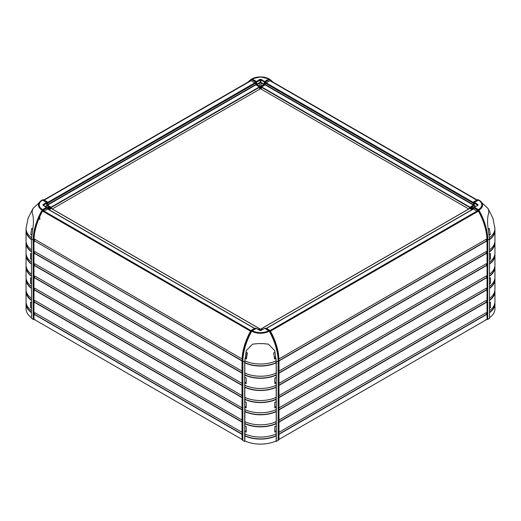 <?xml version="1.0" encoding="UTF-8"?>
<svg xmlns="http://www.w3.org/2000/svg" width="521" height="521" viewBox="0 0 521 521"><rect width="100%" height="100%" fill="white"/><g stroke="black" fill="none" stroke-linecap="round" stroke-linejoin="round"><path stroke-width="0.78" d="M261.405 328.836L262.825 329.37M469.688 208.498L472.019 209.637M486.477 239.406A30.023 17.336 60 0 1 486.497 240.891L487.031 241.301A0.847 0.488 180 0 1 486.073 241.399M486.497 251.63L486.497 253.115L487.031 253.532A0.847 0.488 180 0 1 486.073 253.629M486.497 263.86L486.634 265.528L278.742 385.553M486.497 276.091L486.634 277.758L278.742 397.783M486.497 288.321L486.634 289.989L278.742 410.014M486.497 300.552L486.634 302.219L278.742 422.244M486.497 312.782L486.497 314.267L487.031 314.677A0.847 0.488 180 0 1 486.073 314.775M278.989 439.424L486.288 319.744M278.742 434.475L486.634 314.45M278.742 434.208L486.497 314.267M278.989 432.293L486.073 312.737A0.847 0.488 0 0 0 487.031 312.639L487.031 319.601L487.734 319.191L487.734 239.875L487.031 240.285L487.031 265.756L486.634 265.528M278.742 421.977L486.497 302.037M278.989 420.063L486.073 300.506A0.847 0.488 0 0 0 487.031 300.409L487.031 290.217L486.634 289.989M278.742 409.747L486.497 289.806M278.989 407.832L486.073 288.276A0.847 0.488 0 0 0 487.031 288.178L487.031 277.986L486.634 277.758M278.742 397.523L486.497 277.576M278.989 395.602L486.073 276.045A0.847 0.488 0 0 0 487.031 275.948L487.031 265.756A0.847 0.488 0 0 1 486.073 265.853M278.742 385.293L486.497 265.345M278.989 383.371L486.073 263.815A0.847 0.488 0 0 0 487.031 263.717M278.742 373.329L486.634 253.304M278.742 373.062L486.497 253.115M278.989 371.147L486.073 251.591A0.847 0.488 0 0 0 487.031 251.493M278.742 361.099L486.634 241.073M278.742 360.832L486.497 240.891M278.95 358.923L486.041 239.367M485.793 239.269L486.998 239.269A44.832 25.887 60 0 1 487.031 240.285M486.073 302.545A0.847 0.488 0 0 0 487.031 302.447L486.634 302.219M487.031 312.639L487.031 300.409M486.073 290.314A0.847 0.488 0 0 0 487.031 290.217L487.031 288.178M486.073 278.084A0.847 0.488 0 0 0 487.031 277.986L487.031 275.948M469.838 208.38L470.294 208.12L472.475 209.37M486.998 239.269A44.832 25.887 -120 0 0 478.122 210.569A0.847 0.488 -120 0 0 477.692 210.106L473.823 207.951L474.182 207.742M474.527 207.54L478.389 209.696A0.847 0.488 60 0 1 478.832 210.158A44.832 25.887 60 0 1 487.734 239.875M473.472 208.563L473.472 209.129L477.093 211.148L478.832 210.158M478.389 209.696L477.679 210.1A0.847 0.488 -120 0 0 477.679 210.1A0.847 0.501 119.1 0 0 477.672 210.106A0.847 0.501 119.1 0 0 477.093 211.148M474.286 207.521L473.576 207.931L473.472 209.129M485.832 319.614L487.031 319.601M475.777 206.42L474.188 205.469L474.429 202.48L477.959 204.493L477.614 205.105L474.26 203.19L473.908 205.977L474.26 205.372M474.188 203.079L473.472 202.33L473.472 203.151L473.231 202.617M469.59 208.472L469.59 207.599L473.192 205.515L473.882 205.912L474.182 203.151M470.294 208.12L470.977 207.605M473.192 205.515L473.823 202.135L473.472 202.33M469.59 207.599L470.294 208.003M477.542 199.771A0.847 0.69 -58.4 0 1 478.122 199.784A0.847 0.488 120 0 0 478.115 199.784A0.847 0.488 120 0 0 477.692 199.823A0.847 0.488 120 0 0 477.679 199.83L478.285 200.181M478.395 200.11A0.996 0.58 -60 0 1 478.903 200.057A0.996 0.58 -60 0 1 478.916 200.057A12.322 7.118 180 0 1 479.19 200.227A12.322 7.118 180 0 1 482.524 205.092A12.322 7.118 180 0 1 478.916 210.126A0.996 0.58 -120 0 0 478.395 209.572A11.592 6.688 -0 0 0 481.788 204.844A11.592 6.688 -0 0 0 478.395 200.11L474.429 202.48L473.823 202.135L477.679 199.83A0.847 0.482 -120.9 0 0 477.672 199.823A0.847 0.482 -120.9 0 0 477.256 199.79A0.847 0.482 -120.9 0 0 477.093 200.168L473.81 202.128M475.426 206.629L474.077 205.88L470.723 207.82L472.775 209.201M477.959 204.493L477.614 205.508M477.959 205.307L474.26 207.319M478.395 209.572L474.429 207.365M478.903 200.057L487.923 208.361L488.698 210.569A18.626 10.752 180 0 1 488.822 211.813L488.822 211.813A18.626 10.752 180 0 1 488.705 213.004C487.493 216.808 487.252 221.672 487.995 227.592L489.525 238.872A24.962 14.412 180 0 1 487.851 239.94A44.982 25.972 60 0 0 478.916 210.126M487.923 208.361L487.558 208.172M487.851 239.94L487.63 319.256M487.851 319.38A24.962 14.412 -0 0 0 489.525 318.311L489.525 238.872M489.525 262.076A24.962 14.412 -0 0 0 494.95 253.108L494.95 242.916A24.962 14.412 -0 0 0 494.885 241.9M489.525 251.884A24.962 14.412 -0 0 0 494.95 242.916M489.408 259.823L490.424 259.061L490.424 253.512L489.408 254.307M489.525 264.114A24.962 14.412 -0 0 0 494.95 255.147A24.962 14.412 -0 0 0 494.885 254.124M489.525 274.144A24.962 14.412 -0 0 0 494.95 265.176L494.95 255.147M488.275 229.207L489.304 228.38L490.228 234.476L489.206 235.245M494.781 227.234A24.917 14.386 180 0 1 494.885 228.152A24.917 14.386 180 0 1 494.904 228.673A24.917 14.386 180 0 1 489.486 237.628M489.525 239.653A24.962 14.412 -0 0 0 494.95 230.686A24.962 14.412 -0 0 0 494.865 229.487M489.525 249.846A24.962 14.412 -0 0 0 494.95 240.878L494.95 230.686M490.424 259.061L489.525 259.048M489.226 234.457L490.228 234.476M489.525 251.597A24.761 14.295 -0 0 0 494.748 242.812A24.761 14.295 -0 0 0 494.748 242.701L494.748 242.812M489.525 263.828A24.761 14.295 -0 0 0 494.748 255.043A24.761 14.295 -0 0 0 494.748 254.932L494.748 255.043M489.525 239.367A24.761 14.295 -0 0 0 494.748 230.77A24.761 14.295 -0 0 0 494.748 230.295M489.525 288.413A24.962 14.412 -0 0 0 494.95 279.438A24.962 14.412 -0 0 0 494.885 278.422M489.525 298.435A24.962 14.412 -0 0 0 494.95 289.468L494.95 279.438M489.525 286.374A24.962 14.412 -0 0 0 494.95 277.4L494.95 267.214A24.962 14.412 -0 0 0 494.885 266.192M489.525 276.182A24.962 14.412 -0 0 0 494.95 267.214M489.408 278.605L490.424 277.81L490.424 283.352L489.525 283.339M489.408 284.121L490.424 283.352M489.525 275.896A24.761 14.295 -0 0 0 494.748 267.11A24.761 14.295 -0 0 0 494.748 266.999M489.525 288.12A24.761 14.295 -0 0 0 494.748 279.341A24.761 14.295 -0 0 0 494.748 279.223L494.748 279.341M489.525 312.704A24.962 14.412 -0 0 0 494.95 303.736A24.962 14.412 -0 0 0 494.885 302.721M494.572 306.244A24.962 14.412 180 0 1 494.95 308.751A24.962 14.412 180 0 1 489.525 317.719M489.525 310.666A24.962 14.412 -0 0 0 494.95 301.698L494.95 291.506A24.962 14.412 -0 0 0 494.885 290.49M489.525 300.474A24.962 14.412 -0 0 0 494.95 291.506M489.408 302.896L490.424 302.102L490.424 307.65L489.525 307.637M489.408 308.412L490.424 307.65M489.525 300.187A24.761 14.295 -0 0 0 494.748 291.408A24.761 14.295 -0 0 0 494.748 291.291L494.748 291.408M489.525 312.418A24.761 14.295 -0 0 0 494.748 303.632A24.761 14.295 -0 0 0 494.748 303.522L494.748 303.632M242.089 371.193A0.847 0.488 -0 0 0 242.011 371.395A0.847 0.488 -0 0 0 242.258 371.747L242.258 373.785A0.847 0.488 180 0 1 242.011 373.433A0.847 0.488 180 0 1 242.089 373.231M242.291 358.826L242.291 359.523A44.832 25.887 120 0 0 242.258 360.539L242.258 361.554A0.847 0.488 180 0 1 242.011 361.209A0.847 0.488 180 0 1 242.089 361.001M260.402 329.213L259.699 328.777L258.423 329.506M242.089 432.339A0.847 0.488 -0 0 0 242.011 432.547A0.847 0.488 -0 0 0 242.258 432.892L242.258 434.931A0.847 0.488 180 0 1 242.011 434.586A0.847 0.488 180 0 1 242.089 434.377M242.089 422.147A0.847 0.488 -0 0 0 242.011 422.355A0.847 0.488 -0 0 0 242.258 422.7L242.258 373.785M242.089 420.108A0.847 0.488 -0 0 0 242.011 420.317A0.847 0.488 -0 0 0 242.258 420.662M242.089 409.916A0.847 0.488 -0 0 0 242.011 410.125A0.847 0.488 -0 0 0 242.258 410.47M242.089 395.647A0.847 0.488 -0 0 0 242.011 395.856A0.847 0.488 -0 0 0 242.258 396.201M242.089 385.455A0.847 0.488 -0 0 0 242.011 385.664A0.847 0.488 -0 0 0 242.258 386.009M242.089 407.878A0.847 0.488 -0 0 0 242.011 408.086A0.847 0.488 -0 0 0 242.258 408.431M242.089 397.686A0.847 0.488 -0 0 0 242.011 397.894A0.847 0.488 -0 0 0 242.258 398.239M242.258 360.539L242.851 360.877M242.258 434.931L242.258 439.854L242.258 439.177L242.258 439.854L242.851 440.199M242.291 359.523A44.832 25.887 -60 0 1 251.161 330.822A0.847 0.488 -60 0 1 251.597 330.36A0.847 0.501 -119.1 0 0 251.181 330.314A0.847 0.501 -119.1 0 0 250.992 330.705L250.855 330.633C245.476 340.304 242.539 349.812 242.044 359.164M251.793 331.18L250.855 330.633A0.847 0.847 0 0 1 251.181 330.314L254.971 328.197L255.811 328.406M252.21 330.705L251.604 330.353A0.847 0.501 -119.1 0 0 251.597 330.347A0.847 0.488 -60 0 1 251.604 330.353L255.466 328.204L254.613 328.692L255.466 328.204L256.065 328.549M242.089 383.417A0.847 0.488 -0 0 0 242.011 383.625A0.847 0.488 -0 0 0 242.258 383.97M260.598 329.213L261.301 328.777L262.577 329.506M278.911 385.455A0.847 0.488 180 0 1 278.989 385.664A0.847 0.488 180 0 1 278.742 386.009L278.742 373.785A0.847 0.488 0 0 0 278.989 373.433A0.847 0.488 0 0 0 278.911 373.231M278.911 397.686A0.847 0.488 180 0 1 278.989 397.894A0.847 0.488 180 0 1 278.742 398.239L278.742 386.009M278.911 409.916A0.847 0.488 180 0 1 278.989 410.125A0.847 0.488 180 0 1 278.742 410.47L278.742 398.239M278.911 422.147A0.847 0.488 180 0 1 278.989 422.355A0.847 0.488 180 0 1 278.742 422.7L278.742 410.47M278.911 432.339A0.847 0.488 180 0 1 278.989 432.547A0.847 0.488 180 0 1 278.742 432.892L278.742 434.931A0.847 0.488 0 0 0 278.989 434.586A0.847 0.488 0 0 0 278.911 434.377M278.709 358.826L278.709 359.523A44.832 25.887 60 0 1 278.742 360.539L278.742 361.554A0.847 0.488 0 0 0 278.989 361.209A0.847 0.488 0 0 0 278.911 361.001M278.911 371.193A0.847 0.488 180 0 1 278.989 371.395A0.847 0.488 180 0 1 278.742 371.747L278.742 373.785M278.911 420.108A0.847 0.488 180 0 1 278.989 420.317A0.847 0.488 180 0 1 278.742 420.662M278.911 395.647A0.847 0.488 180 0 1 278.989 395.856A0.847 0.488 180 0 1 278.742 396.201M278.911 407.878A0.847 0.488 180 0 1 278.989 408.086A0.847 0.488 180 0 1 278.742 408.431M278.742 434.931L278.742 439.854L278.742 439.177L278.742 439.854L278.149 440.199M278.742 360.539L278.149 360.877M278.709 359.523A44.832 25.887 -120 0 0 269.839 330.822A0.847 0.488 -120 0 0 269.403 330.36A0.847 0.501 -60.9 0 1 269.819 330.314A0.847 0.501 -60.9 0 1 270.008 330.705L270.145 330.633A0.847 0.847 0 0 0 269.819 330.314L266.029 328.197L265.189 328.406M269.207 331.18L270.145 330.633C275.524 340.304 278.461 349.812 278.956 359.164M268.79 330.705L269.396 330.353A0.847 0.501 -60.9 0 1 269.403 330.347A0.847 0.488 -120 0 0 269.396 330.353L265.534 328.204L266.387 328.692L265.534 328.204L264.935 328.549M278.911 383.417A0.847 0.488 180 0 1 278.989 383.625A0.847 0.488 180 0 1 278.742 383.97M261.809 329.943L260.676 329.292L259.191 329.943M264.557 328.393L260.865 330.575M261.203 330.444L260.135 330.575M256.794 328.744L259.797 330.444M264.733 328.432L268.693 330.646A0.996 0.58 60 0 1 269.214 331.193A44.982 25.972 60 0 1 278.149 361.007L278.149 440.447A24.962 14.412 0 0 1 276.299 441.417L276.299 361.978L274.762 350.698L268.413 344.14L262.656 343.56A18.626 10.752 180 0 1 260.5 343.632A18.626 10.752 180 0 1 258.429 343.567L252.581 344.147L246.238 350.698L244.701 361.978A24.962 14.412 180 0 1 242.851 361.007A44.982 25.972 120 0 1 251.786 331.193A0.996 0.58 -60 0 1 252.307 330.646L256.267 328.432M244.701 361.978L244.701 441.417A24.962 14.412 0 0 1 242.851 440.447L242.851 361.007M278.149 361.007A24.962 14.412 180 0 1 276.299 361.978M275.746 441.111L276.299 441.417M244.701 441.417L245.254 441.111M274.88 382.16L274.88 377.966M274.88 406.458L274.88 402.264M274.88 430.75L274.88 426.556M274.639 357.458L274.56 356.748M246.12 426.556L246.12 430.75M246.12 402.264L246.12 406.458M246.12 377.966L246.12 382.16M274.613 357.471L275.974 358.35L276.15 360.812A24.917 14.386 180 0 1 260.5 364.003A24.917 14.386 180 0 1 244.85 360.812L245.026 358.35L246.387 357.543L247.078 352.789L246.348 357.569M276.182 362.844L276.182 373.036A24.962 14.412 0 0 1 244.818 373.036L244.818 362.844A24.962 14.412 0 0 0 276.182 362.844L276.039 362.662A30.42 17.564 -120 0 0 276.013 360.877M276.182 375.074L276.182 377.412L274.834 377.986L274.834 383.534L276.182 382.928L276.182 385.266A24.962 14.412 0 0 1 244.818 385.266L244.818 382.928L246.166 383.534L246.166 377.986L244.818 377.412L244.818 375.074A24.962 14.412 0 0 0 276.182 375.074L276.039 373.101M244.961 385.332L244.818 387.305A24.962 14.412 0 0 0 276.182 387.305L276.182 397.334A24.962 14.412 0 0 1 244.818 397.334L244.818 387.305M246.166 382.134L244.818 382.928M274.834 406.426L276.182 407.227L276.182 409.565A24.962 14.412 0 0 1 244.818 409.565L244.818 407.227L246.166 407.826L246.166 402.284L244.818 401.711L244.961 397.399M276.182 387.305L276.039 385.332M276.039 397.399L276.182 401.711L274.834 402.284L274.834 407.826L276.182 407.227M276.182 382.928L274.834 382.134M244.818 362.844L244.987 360.832M244.961 373.101L244.818 375.074M246.355 350.555L245.958 352.313L247.364 352.893L246.381 358.956L245.026 358.35M274.645 350.555L275.042 352.313L273.636 352.893L274.619 358.956L275.974 358.35M274.613 357.543L274.619 358.956M246.387 357.543L246.381 358.956M244.961 374.892A24.761 14.295 0 0 0 276.039 374.892M244.961 387.123A24.761 14.295 0 0 0 276.039 387.123M244.961 362.662A24.761 14.295 0 0 0 276.039 362.662M244.818 411.603A24.962 14.412 0 0 0 276.182 411.603L276.182 421.632A24.962 14.412 0 0 1 244.818 421.632L244.961 409.63M244.818 407.227L246.166 406.426M274.834 430.724L276.182 431.525L276.182 433.856A24.962 14.412 0 0 1 244.818 433.856L244.818 431.525L246.166 432.124L246.166 426.575L244.818 426.002L244.961 421.697M276.039 409.63L276.182 411.603M276.039 421.697L276.182 426.002L274.834 426.575L274.834 432.124L276.182 431.525M244.818 399.373A24.962 14.412 0 0 0 276.182 399.373M244.961 399.19A24.761 14.295 0 0 0 276.039 399.19M244.961 411.421A24.761 14.295 0 0 0 276.039 411.421M244.818 435.895A24.962 14.412 0 0 0 276.182 435.895L276.182 440.909A24.962 14.412 180 0 1 244.818 440.909L244.961 433.921M244.818 431.525L246.166 430.724M276.039 433.921L276.182 435.895M244.818 423.671A24.962 14.412 0 0 0 276.182 423.671M244.961 423.482A24.761 14.295 0 0 0 276.039 423.482M244.961 435.712A24.761 14.295 0 0 0 276.039 435.712M469.688 207.54L473.485 205.033M468.737 208.96L261.405 89.26L261.581 86.896L265.111 84.858L265.319 82.943M34.503 312.782L34.366 314.45L242.258 434.475M34.503 300.552L34.366 302.219L242.258 422.244M34.503 288.321L34.366 289.989L242.258 410.014M34.503 276.091L34.366 277.758L242.258 397.783M34.503 263.86L34.366 265.528L242.258 385.553M34.503 251.63L34.366 253.304L242.258 373.329M34.523 239.406A30.023 17.336 120 0 0 34.503 240.891L242.258 361.099M51.312 208.498L48.981 209.637M259.595 328.836L258.175 329.37M34.712 319.744L242.011 439.424M34.503 314.267L242.258 434.208M34.366 314.45L33.969 314.677L33.969 312.639A0.847 0.488 180 0 0 34.927 312.737L242.011 432.293M34.503 302.037L242.258 421.977M34.927 302.545A0.847 0.488 180 0 1 33.969 302.447L33.969 300.409A0.847 0.488 180 0 0 34.927 300.506L242.011 420.063M34.503 289.806L242.258 409.747M34.927 290.314A0.847 0.488 180 0 1 33.969 290.217L33.969 288.178A0.847 0.488 180 0 0 34.927 288.276L242.011 407.832M34.503 277.576L242.258 397.523M34.927 278.084A0.847 0.488 180 0 1 33.969 277.986L33.969 275.948A0.847 0.488 180 0 0 34.927 276.045L242.011 395.602M34.503 265.345L242.258 385.293M34.927 265.853A0.847 0.488 180 0 1 33.969 265.756L33.969 263.717A0.847 0.488 180 0 0 34.927 263.815L242.011 383.371M34.503 253.115L242.258 373.062M34.366 253.304L33.969 253.532L33.969 251.493A0.847 0.488 180 0 0 34.927 251.591L242.011 371.147M34.503 240.891L242.258 360.832M34.959 239.367L242.05 358.923M260.598 88.941L260.598 86.935L264.479 84.363L265.189 84.773L265.189 82.898L266.387 82.774L270.008 80.612A0.847 0.69 121.6 0 0 269.852 79.544L273.037 82.136M261.301 89.345L261.405 87.287M264.479 84.363L264.479 82.084L266.387 82.774L264.831 81.478L268.686 79.172A0.847 0.488 -60 0 1 269.123 79.12A0.847 0.488 -60 0 1 269.129 79.127L269.839 79.531A0.847 0.488 120 0 0 269.832 79.531A0.847 0.488 120 0 0 269.403 79.57A0.847 0.482 59.1 0 1 270.008 80.612M264.831 81.478L264.479 82.084M261.301 87.346L260.598 86.935M272.965 82.097A44.832 25.887 120 0 0 269.839 79.531A0.847 0.69 121.6 0 1 269.852 79.544A0.847 0.847 0 0 0 269.832 79.531L269.123 79.12M255.811 82.898L255.466 81.882L256.169 81.478L256.521 82.084L254.613 82.774L250.992 80.612A0.847 0.482 120.9 0 1 251.597 79.583A0.847 0.488 60 0 1 251.604 79.576L252.314 79.172A0.847 0.488 -120 0 0 251.877 79.12A0.847 0.488 -120 0 0 251.871 79.127L251.161 79.531A0.847 0.488 60 0 1 251.168 79.531A0.847 0.488 60 0 1 251.597 79.57L255.466 81.882L254.613 82.774L255.811 82.898L255.811 84.773L256.521 84.363L256.521 82.084M260.402 88.941L260.402 86.935L256.521 84.363M260.148 88.713L260.852 88.713M256.443 81.784L256.964 84.61L260.324 86.545L264.479 84.33M259.699 89.345L259.595 87.287M259.699 87.346L260.402 86.935M248.035 82.097A44.832 25.887 60 0 1 251.161 79.531A0.847 0.69 58.4 0 0 251.148 79.544L251.148 79.544A0.847 0.69 58.4 0 0 250.992 80.612M256.169 81.478L252.314 79.172M256.521 84.33L260.148 82.298L261.295 82.565L260.324 82.605L256.345 85.118M261.295 82.565L264.206 84.304L264.206 81.921L260.852 79.954L256.794 81.921M256.443 81.563L259.797 79.348L260.324 82.605M259.797 79.348L261.203 79.348L260.676 82.605M264.206 81.921L264.557 81.784M261.203 79.348L264.557 81.563M256.267 81.413L252.307 79.042A0.996 0.58 -120 0 0 251.793 78.99A0.996 0.58 -120 0 0 251.786 78.99A44.982 25.972 -120 0 0 249.559 80.664M251.786 78.99A12.322 7.118 180 0 1 260.5 76.906A12.322 7.118 180 0 1 269.214 78.99A0.996 0.58 120 0 0 269.207 78.99A0.996 0.58 120 0 0 268.693 79.042L264.733 81.413M269.214 78.99A44.982 25.972 -60 0 1 271.441 80.664M51.41 208.472L51.41 207.599L47.808 205.515L47.769 202.617L47.177 202.135L47.528 202.747L47.528 202.33M51.162 208.38L50.023 207.605M47.808 205.515L47.118 205.912L46.818 205.43L46.818 203.151L47.528 202.747L47.528 203.151L47.769 202.617M46.74 205.372L47.092 205.984L46.74 205.372M51.41 207.599L50.706 208.003M35.207 239.269L34.002 239.269A44.832 25.887 -60 0 1 42.878 210.569A0.847 0.488 -60 0 1 43.308 210.106L47.177 207.951L43.041 205.307L43.041 204.493L47.177 202.135L43.321 199.83A0.847 0.488 60 0 1 43.321 199.83A0.847 0.482 -59.1 0 1 43.328 199.823A0.847 0.482 -59.1 0 1 43.744 199.79A0.847 0.847 0 0 0 42.885 199.784A0.847 0.488 60 0 1 42.885 199.784A0.847 0.488 60 0 1 43.308 199.823L42.715 200.181M47.19 202.128L43.907 200.168A0.847 0.482 -59.1 0 0 43.744 199.79L47.535 202.05L47.776 202.695M42.885 199.784L42.878 199.784A0.847 0.69 -121.6 0 1 43.458 199.771M50.706 208.12L48.525 209.37M33.969 275.948L33.969 265.756L34.366 265.528M33.969 288.178L33.969 277.986L34.366 277.758M33.969 300.409L33.969 290.217L34.366 289.989M33.969 312.639L33.969 302.447L34.366 302.219M34.002 239.269A44.832 25.887 120 0 0 33.969 240.285L33.969 241.301A0.847 0.488 -0 0 0 34.927 241.399M34.366 241.073L33.969 241.301L33.969 251.493M33.969 240.285L33.266 239.875L33.266 319.191L33.969 319.601L33.969 314.677A0.847 0.488 -0 0 0 34.927 314.775M46.473 207.54L42.611 209.696A0.847 0.488 120 0 0 42.168 210.158A44.832 25.887 120 0 0 33.266 239.875M42.611 209.696L43.321 210.1A0.847 0.488 -60 0 1 43.321 210.1A0.847 0.501 60.9 0 1 43.328 210.106A0.847 0.501 60.9 0 1 43.907 211.148L42.168 210.158M33.969 263.717L33.969 253.532A0.847 0.488 -0 0 0 34.927 253.629M47.528 208.563L47.528 209.129L43.907 211.148M46.714 207.521L47.424 207.931L47.528 209.129M35.167 319.614L33.969 319.601M48.225 209.201L50.276 207.82L46.923 205.88L46.812 202.877M45.223 206.42L46.74 205.574L46.74 203.19L43.386 205.339M43.041 205.307L43.386 205.508M43.041 204.493L43.386 205.105M46.74 203.19L46.74 202.636L46.74 203.19M46.571 207.365L42.605 209.572A0.996 0.58 120 0 0 42.084 210.126A12.322 7.118 180 0 1 38.476 205.092A12.322 7.118 180 0 1 41.81 200.227A12.322 7.118 180 0 1 42.084 200.057A0.996 0.58 60 0 1 42.097 200.057A0.996 0.58 60 0 1 42.605 200.11L46.74 202.636M42.084 210.126A44.982 25.972 120 0 0 33.149 239.94L33.149 319.38A24.962 14.412 0 0 1 31.475 318.311L31.475 238.872L33.005 227.592C33.748 221.685 33.513 216.84 32.302 213.056A18.626 10.752 180 0 1 32.178 211.813L32.178 211.813A18.626 10.752 180 0 1 32.295 210.614L33.077 208.361L42.097 200.057M33.442 208.172L33.077 208.361M33.149 239.94A24.962 14.412 180 0 1 31.475 238.872M26.115 241.9A24.962 14.412 0 0 0 26.05 242.916L26.05 253.108A24.962 14.412 0 0 0 31.475 262.076M31.592 259.823L30.576 259.061L31.475 259.048M31.592 254.307L30.576 253.512L30.576 259.061M26.05 242.916A24.962 14.412 0 0 0 31.475 251.884M26.115 254.124A24.962 14.412 0 0 0 26.05 255.147A24.962 14.412 0 0 0 31.475 264.114M26.05 255.147L26.05 265.176A24.962 14.412 0 0 0 31.475 274.144M31.514 237.628A24.917 14.386 180 0 1 26.096 228.673A24.917 14.386 180 0 1 26.115 228.152A24.917 14.386 180 0 1 26.219 227.234M26.135 229.487A24.962 14.412 0 0 0 26.05 230.686A24.962 14.412 0 0 0 31.475 239.653M26.05 230.686L26.05 240.878A24.962 14.412 0 0 0 31.475 249.846M31.794 235.245L30.772 234.476L31.696 228.38L32.725 229.207M31.774 234.457L30.772 234.476M26.252 242.812L26.252 242.695A24.761 14.295 0 0 0 26.252 242.812A24.761 14.295 0 0 0 31.475 251.597M26.252 255.043L26.252 254.925A24.761 14.295 0 0 0 26.252 255.043A24.761 14.295 0 0 0 31.475 263.828M26.252 230.295A24.761 14.295 0 0 0 26.252 230.77A24.761 14.295 0 0 0 31.475 239.367M26.115 278.422A24.962 14.412 0 0 0 26.05 279.438A24.962 14.412 0 0 0 31.475 288.413M26.05 279.438L26.05 289.468A24.962 14.412 0 0 0 31.475 298.435M26.115 266.192A24.962 14.412 0 0 0 26.05 267.214L26.05 277.4A24.962 14.412 0 0 0 31.475 286.374M31.592 278.605L30.576 277.81L30.576 283.352L31.592 284.121M26.05 267.214A24.962 14.412 0 0 0 31.475 276.182M30.576 283.352L31.475 283.339M26.252 266.999A24.761 14.295 0 0 0 26.252 267.11A24.761 14.295 0 0 0 31.475 275.896M26.252 279.341L26.252 279.223A24.761 14.295 0 0 0 26.252 279.341A24.761 14.295 0 0 0 31.475 288.12M26.115 302.721A24.962 14.412 0 0 0 26.05 303.736A24.962 14.412 0 0 0 31.475 312.704M31.475 317.719A24.962 14.412 180 0 1 26.05 308.751A24.962 14.412 180 0 1 26.428 306.244M26.115 290.49A24.962 14.412 0 0 0 26.05 291.506L26.05 301.698A24.962 14.412 0 0 0 31.475 310.666M31.592 302.896L30.576 302.102L30.576 307.65L31.592 308.412M26.05 291.506A24.962 14.412 0 0 0 31.475 300.474M30.576 307.65L31.475 307.637M26.252 291.408L26.252 291.291A24.761 14.295 0 0 0 26.252 291.408A24.761 14.295 0 0 0 31.475 300.187M26.252 303.632L26.252 303.515A24.761 14.295 0 0 0 26.252 303.632A24.761 14.295 0 0 0 31.475 312.418M52.263 208.96L259.595 89.26L259.419 86.896L255.889 84.858L255.681 82.943M51.312 207.54L47.515 205.033M270.086 330.548L476.995 211.09M270.145 331.376L478.115 211.305M266.491 328.458L473.342 209.038M261.581 328.647L469.864 208.393M470.522 208.771L470.977 208.511M473.224 208.797L473.472 208.159M474.188 205.469L470.991 207.664M470.274 207.202L470.964 207.599M473.472 205.027L474.182 205.43M478.122 199.784L478.115 199.784A0.847 0.847 0 0 0 477.256 199.79L473.465 202.05L473.224 202.695M473.823 202.135L473.472 202.747M470.723 207.82L474.188 207.534M473.289 208.25L470.997 208.517M242.258 432.892L242.258 422.7M242.258 371.747L242.258 361.554M259.015 329.168L259.699 329.565M255.466 328.204L256.208 328.471M278.742 432.892L278.742 422.7M278.742 371.747L278.742 361.554M261.985 329.168L261.301 329.565M265.534 328.204L264.792 328.471M259.881 330.334L259.712 329.643M261.288 329.643L261.119 330.334M252.307 330.646A11.592 6.688 0 0 0 260.5 332.606A11.592 6.688 0 0 0 268.693 330.646M269.214 331.193A12.322 7.118 180 0 1 260.5 333.277A12.322 7.118 180 0 1 251.786 331.193M476.741 200.097L269.898 80.677M477.041 199.914L270.086 80.436L477.041 199.914M473.237 202.382L266.211 82.852M473.472 203.327L265.287 83.132M473.472 204.746L265.287 84.552M473.394 205.111L265.111 84.858M469.864 207.15L261.581 86.896M469.688 207.456L261.405 87.202M44.005 211.09L250.914 330.548M42.885 211.305L250.855 331.376M47.658 209.038L254.508 328.458M51.136 208.393L259.419 328.647M261.744 86.805L261.119 86.291L261.119 82.865L264.655 85.118M268.686 79.172L269.396 79.576A0.847 0.482 59.1 0 1 269.403 79.583A0.847 0.488 120 0 0 269.396 79.576L265.534 81.882L265.189 82.898M259.256 86.805L259.881 86.291L259.705 82.565M268.693 79.042A11.592 6.688 0 0 0 260.5 77.082A11.592 6.688 0 0 0 252.307 79.042M50.726 207.202L50.036 207.599M47.528 205.027L46.818 205.43M47.177 202.135L47.528 202.747M50.478 208.771L50.023 208.511M47.776 208.797L47.528 208.159M46.812 207.534L49.957 207.553L47.04 205.867L45.574 206.629M50.003 208.517L47.711 208.25M42.605 200.11A11.592 6.688 0 0 0 39.212 204.844A11.592 6.688 0 0 0 42.605 209.572M251.102 80.677L44.259 200.097M250.914 80.436L43.959 199.914L250.914 80.429M254.789 82.852L47.763 202.382M255.713 83.132L47.528 203.327M255.713 84.552L47.528 204.746M255.889 84.858L47.606 205.111M259.419 86.896L51.136 207.15M259.595 87.202L51.312 207.456M266.348 328.38L473.257 208.921M261.457 328.64L469.74 208.387M477.757 205.3L474.201 207.338M488.294 209.084L492.886 218.123L494.885 228.152M494.755 230.243L494.748 230.77M494.95 308.751L494.95 303.736M242.011 410.125L242.011 420.317M242.011 422.355L242.011 432.547M242.011 385.664L242.011 395.856M242.011 397.894L242.011 408.086M242.011 361.209L242.011 371.395M242.011 373.433L242.011 383.625M242.011 434.586L242.011 439.509M278.989 410.125L278.989 420.317M278.989 422.355L278.989 432.547M278.989 385.664L278.989 395.856M278.989 397.894L278.989 408.086M278.989 361.209L278.989 371.395M278.989 373.433L278.989 383.625M278.989 434.586L278.989 439.509M261.881 329.904L260.8 329.279L259.119 329.904M264.473 328.425L260.962 330.425L260.038 330.425L256.527 328.425M47.743 208.921L254.652 328.38M51.26 208.387L259.543 328.64M247.963 82.136L251.148 79.544A0.847 0.847 0 0 1 251.168 79.531L251.877 79.12M269.207 78.99L260.5 76.893L251.793 78.99M46.799 207.338L43.243 205.3M39.817 219.575L39.817 217.628M32.706 209.084L28.114 218.123L26.115 228.152M26.245 230.243L26.252 230.77M26.05 308.751L26.05 303.736"/></g></svg>
